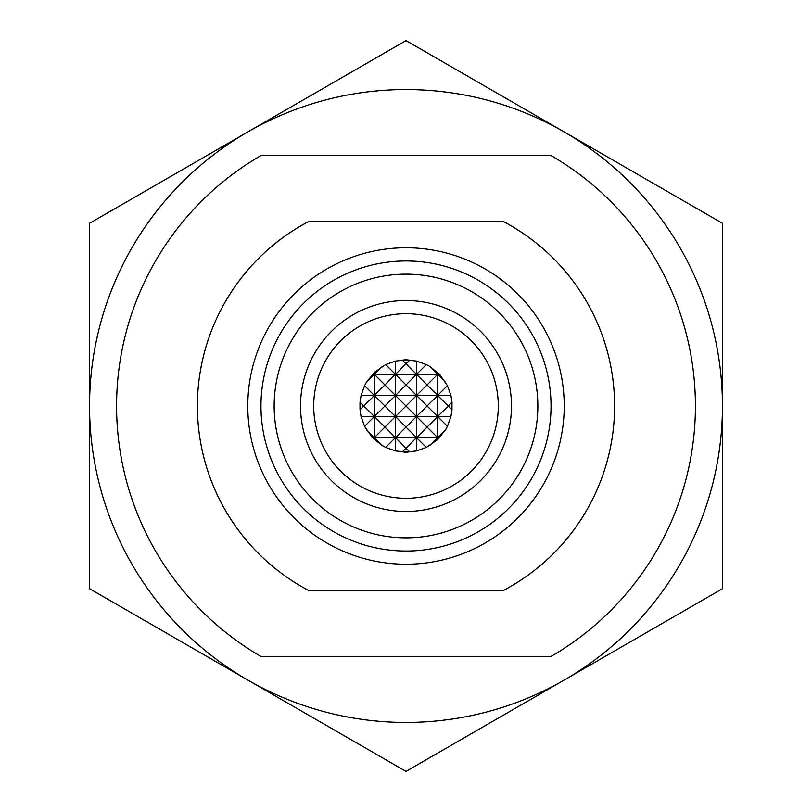 <?xml version="1.0" encoding="UTF-8"?>
<svg xmlns="http://www.w3.org/2000/svg" width="812" height="812" viewBox="0 0 812 812"><rect width="100%" height="100%" fill="white"/><g stroke="black" fill="none" stroke-linecap="round" stroke-linejoin="round"><path stroke-width="1.22" d="M403.838 359.899A46.152 46.152 0 0 1 406 359.848L395.454 361.076L385.67 364.568L374.352 372.414L366.385 382.32L364.568 385.67L361.076 395.454L360.01 402.204L360.01 409.796L361.076 416.546L364.568 426.33L372.414 437.648L382.32 445.615L385.67 447.432L395.454 450.924L406 452.152A46.152 46.152 0 0 1 403.838 452.101M408.162 452.101A46.152 46.152 0 0 1 406 452.152L416.546 450.924L426.33 447.432L437.648 439.586L445.615 429.68L447.432 426.33L450.924 416.546L451.99 409.796L451.99 402.204L450.924 395.454L447.432 385.67L439.586 374.352L429.68 366.385L426.33 364.568L416.546 361.076L406 359.848A46.152 46.152 0 0 1 408.162 359.899M409.796 360.01L406 363.806L402.204 360.01M402.204 451.99L406 448.194L409.796 451.99M385.67 364.568L395.454 374.352L374.352 374.352L382.32 366.385M395.454 361.076L395.454 374.352L406 363.806L416.546 374.352L395.454 374.352L395.454 395.454L406 384.908L395.454 374.352L384.908 384.908L374.352 374.352L366.385 382.32M450.924 395.454L437.648 395.454L427.092 406L416.546 395.454L427.092 384.908L416.546 374.352L406 384.908L416.546 395.454L374.352 395.454L384.908 384.908L395.454 395.454L395.454 416.546L406 406L395.454 395.454L384.908 406L395.454 416.546L395.454 437.648L406 427.092L395.454 416.546L384.908 427.092L395.454 437.648L385.67 447.432M451.99 402.204L448.194 406L437.648 395.454L416.546 395.454L406 406L416.546 416.546L374.352 416.546L384.908 406L374.352 395.454L374.352 416.546L364.568 426.33M439.586 374.352L416.546 374.352L416.546 416.546L406 427.092L416.546 437.648L427.092 427.092L416.546 416.546L416.546 437.648L374.352 437.648L384.908 427.092L374.352 416.546L361.076 416.546M439.586 437.648L416.546 437.648L406 448.194L395.454 437.648L395.454 450.924M382.32 445.615L374.352 437.648L373.368 438.632M364.568 385.67L374.352 395.454L363.806 406L374.352 416.546L374.352 437.648L372.414 437.648M373.368 373.368L374.352 374.352L372.414 374.352M366.385 429.68L374.352 437.648L374.352 439.586M360.01 409.796L363.806 406L360.01 402.204M374.352 372.414L374.352 395.454L361.076 395.454M445.615 382.32L437.648 374.352L427.092 384.908L437.648 395.454L447.432 385.67M429.68 366.385L437.648 374.352L438.632 373.368M438.632 438.632L437.648 437.648L445.615 429.68M450.924 416.546L437.648 416.546L448.194 406L451.99 409.796M447.432 426.33L437.648 416.546L416.546 416.546L427.092 406L437.648 416.546L427.092 427.092L437.648 437.648L429.68 445.615M437.648 372.414L437.648 439.586M416.546 361.076L416.546 374.352L426.33 364.568M426.33 447.432L416.546 437.648L416.546 450.924M498.294 406A92.294 92.294 0 0 0 406 313.706A92.294 92.294 0 0 0 313.706 406A92.294 92.294 0 0 0 406 498.294A92.294 92.294 0 0 0 498.294 406M511.479 406A105.479 105.479 0 0 0 406 300.521A105.479 105.479 0 0 0 300.521 406A105.479 105.479 0 0 0 406 511.479A105.479 105.479 0 0 0 511.479 406M537.848 406A131.849 131.849 0 0 0 406 274.151A131.849 131.849 0 0 0 274.151 406A131.849 131.849 0 0 0 406 537.848A131.849 131.849 0 0 0 537.848 406M551.033 406A145.033 145.033 0 0 0 406 260.967A145.033 145.033 0 0 0 260.967 406A145.033 145.033 0 0 0 406 551.033A145.033 145.033 0 0 0 551.033 406M247.782 406A158.218 158.218 0 0 0 406 564.218A158.218 158.218 0 0 0 564.218 406A158.218 158.218 0 0 0 406 247.782A158.218 158.218 0 0 0 247.782 406M197.407 406A208.593 208.593 0 0 0 308.367 590.334L503.633 590.334A208.593 208.593 0 0 0 503.633 221.666L308.367 221.666A208.593 208.593 0 0 0 197.407 406M308.367 221.666L310.529 221.666M503.633 590.334L501.471 590.334M550.922 155.478L261.078 155.478A289.417 289.417 0 0 0 261.078 656.522L550.922 656.522A289.417 289.417 0 0 0 550.922 155.478M564.218 131.95A316.447 316.447 0 0 1 722.447 406L722.447 223.3L406 40.6L247.782 131.95A316.447 316.447 0 0 1 564.218 131.95M89.553 406A316.447 316.447 0 0 1 247.782 131.95L89.553 223.3L89.553 588.7L247.782 680.05A316.447 316.447 0 0 1 89.553 406M564.218 680.05A316.447 316.447 0 0 1 247.782 680.05L406 771.4L564.218 680.05A316.447 316.447 0 0 0 722.447 406L722.447 588.7L564.218 680.05"/></g></svg>
